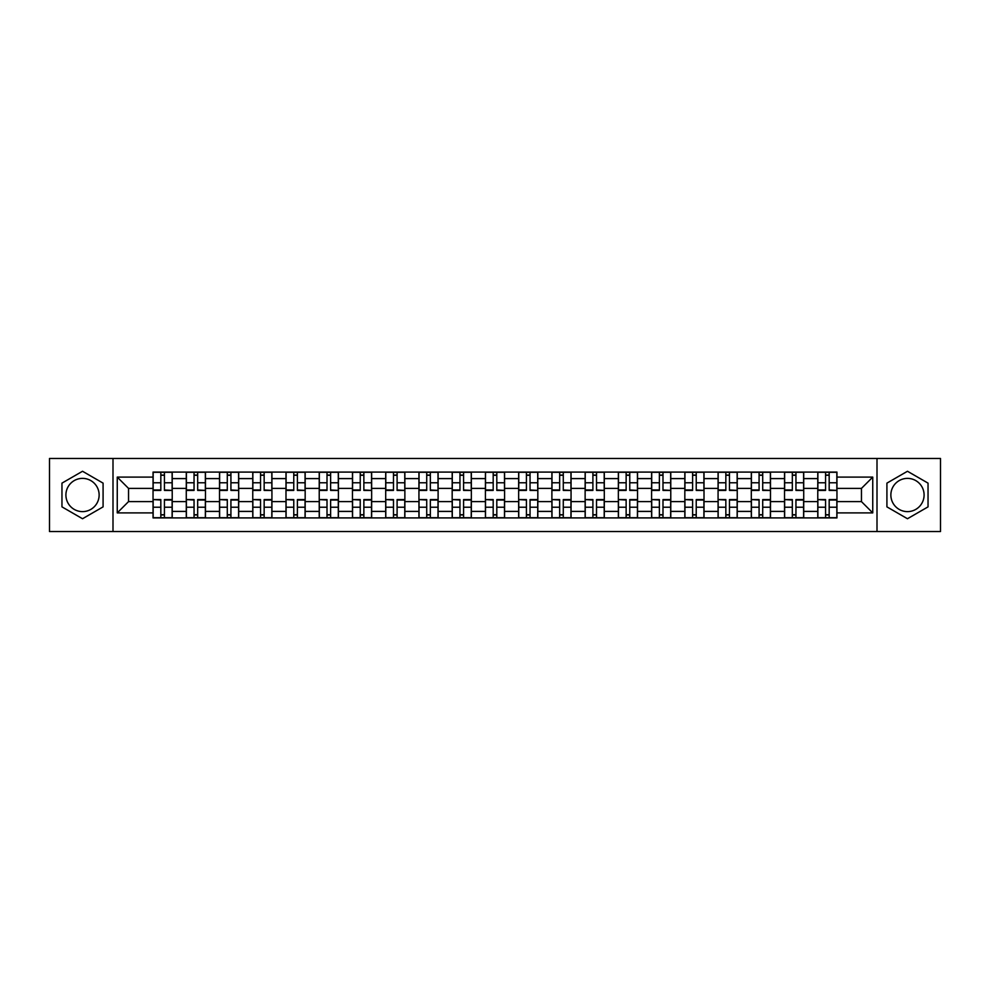 <?xml version="1.0" encoding="UTF-8"?>
<svg xmlns="http://www.w3.org/2000/svg" width="990" height="990" viewBox="0 0 990 990"><rect width="100%" height="100%" fill="white"/><g stroke="black" fill="none" stroke-linecap="round" stroke-linejoin="round"><path stroke-width="1.49" d="M82.529 511.62A16.62 16.62 0 0 1 65.909 495A16.62 16.62 0 0 1 82.529 478.38A16.62 16.62 0 0 1 99.136 495A16.62 16.62 0 0 1 82.529 511.62M907.471 511.62A16.62 16.62 0 0 1 890.864 495A16.62 16.62 0 0 1 907.471 478.38A16.62 16.62 0 0 1 924.091 495A16.62 16.62 0 0 1 907.471 511.62M877.004 531.543L940.5 531.543L940.5 458.457L49.5 458.457L49.5 531.543L877.004 531.543L877.004 458.457M186.281 517.906L186.281 478.591L172.223 478.591L172.223 517.906M172.223 478.591L172.223 472.094M186.281 478.591L186.281 472.094M205.462 472.094L205.462 517.906M219.52 517.906L219.52 472.094M238.689 472.094L238.689 517.906M252.759 517.906L252.759 472.094M271.928 472.094L271.928 517.906M285.986 517.906L285.986 472.094M305.168 472.094L305.168 517.906M319.226 517.906L319.226 472.094M338.407 472.094L338.407 517.906M352.465 517.906L352.465 472.094M371.646 472.094L371.646 517.906M385.704 517.906L385.704 472.094M404.873 472.094L404.873 517.906M418.943 517.906L418.943 472.094M438.112 472.094L438.112 517.906M452.17 517.906L452.17 472.094M471.351 472.094L471.351 517.906M485.409 517.906L485.409 472.094M504.591 472.094L504.591 517.906M518.649 517.906L518.649 472.094M537.83 472.094L537.83 517.906M551.888 517.906L551.888 472.094M571.057 472.094L571.057 517.906M585.127 517.906L585.127 472.094M604.296 472.094L604.296 517.906M618.354 517.906L618.354 472.094M637.535 472.094L637.535 517.906M651.593 517.906L651.593 472.094M670.774 472.094L670.774 517.906M684.832 517.906L684.832 472.094M704.014 472.094L704.014 517.906M718.072 517.906L718.072 472.094M737.241 472.094L737.241 517.906M751.311 517.906L751.311 472.094M770.48 472.094L770.48 517.906M784.538 517.906L784.538 472.094M803.719 472.094L803.719 517.906M817.777 517.906L817.777 472.094M817.777 501.608L803.719 501.608M784.538 501.608L770.48 501.608M751.311 501.608L737.241 501.608M718.072 501.608L704.014 501.608M684.832 501.608L670.774 501.608M651.593 501.608L637.535 501.608M618.354 501.608L604.296 501.608M585.127 501.608L571.057 501.608M551.888 501.608L537.83 501.608M518.649 501.608L504.591 501.608M485.409 501.608L471.351 501.608M452.17 501.608L438.112 501.608M418.943 501.608L404.873 501.608M385.704 501.608L371.646 501.608M352.465 501.608L338.407 501.608M319.226 501.608L305.168 501.608M285.986 501.608L271.928 501.608M252.759 501.608L238.689 501.608M219.52 501.608L205.462 501.608M186.281 501.608L172.223 501.608M817.777 488.392L803.719 488.392M784.538 488.392L770.48 488.392M751.311 488.392L737.241 488.392M718.072 488.392L704.014 488.392M684.832 488.392L670.774 488.392M651.593 488.392L637.535 488.392M618.354 488.392L604.296 488.392M585.127 488.392L571.057 488.392M551.888 488.392L537.83 488.392M518.649 488.392L504.591 488.392M485.409 488.392L471.351 488.392M452.17 488.392L438.112 488.392M418.943 488.392L404.873 488.392M385.704 488.392L371.646 488.392M352.465 488.392L338.407 488.392M319.226 488.392L305.168 488.392M285.986 488.392L271.928 488.392M252.759 488.392L238.689 488.392M219.52 488.392L205.462 488.392M186.281 488.392L172.223 488.392M128.539 501.608L153.042 501.608L153.042 488.392L128.539 488.392L128.539 501.608L117.253 512.894L117.253 477.106L153.042 477.106L153.042 488.392M836.958 488.392L836.958 501.608L861.461 501.608L861.461 488.392L836.958 488.392L836.958 472.094L153.042 472.094L153.042 477.106M836.958 477.106L872.747 477.106L872.747 512.894L836.958 512.894L836.958 501.608M153.042 501.608L153.042 517.906L836.958 517.906L836.958 512.894M153.042 512.894L117.253 512.894M112.996 531.543L112.996 458.457M103.084 483.132L82.529 471.265L61.962 483.132L61.962 506.868L82.529 518.735L103.084 506.868L103.084 483.132M928.038 483.132L907.471 471.265L886.916 483.132L886.916 506.868L907.471 518.735L928.038 506.868L928.038 483.132M164.439 514.713L160.826 514.713M160.826 475.287L164.439 475.287M197.678 514.713L194.052 514.713M194.052 475.287L197.678 475.287M230.917 514.713L227.292 514.713M227.292 475.287L230.917 475.287M264.157 514.713L260.531 514.713M260.531 475.287L264.157 475.287M297.396 514.713L293.77 514.713M293.77 475.287L297.396 475.287M330.623 514.713L327.009 514.713M327.009 475.287L330.623 475.287M363.862 514.713L360.236 514.713M360.236 475.287L363.862 475.287M397.101 514.713L393.476 514.713M393.476 475.287L397.101 475.287M430.341 514.713L426.715 514.713M426.715 475.287L430.341 475.287M463.58 514.713L459.954 514.713M459.954 475.287L463.58 475.287M496.807 514.713L493.193 514.713M493.193 475.287L496.807 475.287M530.046 514.713L526.42 514.713M526.42 475.287L530.046 475.287M563.285 514.713L559.659 514.713M559.659 475.287L563.285 475.287M596.525 514.713L592.899 514.713M592.899 475.287L596.525 475.287M629.764 514.713L626.138 514.713M626.138 475.287L629.764 475.287M662.991 514.713L659.377 514.713M659.377 475.287L662.991 475.287M696.23 514.713L692.604 514.713M692.604 475.287L696.23 475.287M729.469 514.713L725.843 514.713M725.843 475.287L729.469 475.287M762.708 514.713L759.082 514.713M759.082 475.287L762.708 475.287M795.948 514.713L792.322 514.713M792.322 475.287L795.948 475.287M829.174 514.713L825.561 514.713M825.561 475.287L829.174 475.287M117.253 477.106L128.539 488.392M861.461 501.608L872.747 512.894M861.461 488.392L872.747 477.106M164.439 489.963L172.112 490.421L164.439 490.421L164.439 472.304L172.112 472.304L160.826 472.304L160.826 490.421L153.153 490.421L153.153 472.304L160.826 472.304L153.153 472.304M172.112 489.963L172.112 472.304M160.826 475.076L164.439 475.076M160.826 500.037L153.153 499.579L160.826 499.579L160.826 517.696L153.153 517.696L164.439 517.696L164.439 499.579L172.112 499.579L172.112 517.696L164.439 517.696L172.112 517.696M153.153 500.037L153.153 517.696M164.439 514.924L160.826 514.924M197.678 489.963L205.351 490.421L197.678 490.421L197.678 472.304L205.351 472.304L194.052 472.304L194.052 490.421L186.392 490.421L186.392 472.304L194.052 472.304L186.392 472.304M205.351 489.963L205.351 472.304M194.052 475.076L197.678 475.076M230.917 489.963L238.59 490.421L230.917 490.421L230.917 472.304L238.59 472.304L227.292 472.304L227.292 490.421L219.619 490.421L219.619 472.304L227.292 472.304L219.619 472.304M238.59 489.963L238.59 472.304M227.292 475.076L230.917 475.076M194.052 500.037L186.392 499.579L194.052 499.579L194.052 517.696L186.392 517.696L197.678 517.696L197.678 499.579L205.351 499.579L205.351 517.696L197.678 517.696L205.351 517.696M186.392 500.037L186.392 517.696M197.678 514.924L194.052 514.924M227.292 500.037L219.619 499.579L227.292 499.579L227.292 517.696L219.619 517.696L230.917 517.696L230.917 499.579L238.59 499.579L238.59 517.696L230.917 517.696L238.59 517.696M219.619 500.037L219.619 517.696M230.917 514.924L227.292 514.924M264.157 489.963L271.829 490.421L264.157 490.421L264.157 472.304L271.829 472.304L260.531 472.304L260.531 490.421L252.858 490.421L252.858 472.304L260.531 472.304L252.858 472.304M271.829 489.963L271.829 472.304M260.531 475.076L264.157 475.076M297.396 489.963L305.056 490.421L297.396 490.421L297.396 472.304L305.056 472.304L293.77 472.304L293.77 490.421L286.098 490.421L286.098 472.304L293.77 472.304L286.098 472.304M305.056 489.963L305.056 472.304M293.77 475.076L297.396 475.076M330.623 489.963L338.295 490.421L330.623 490.421L330.623 472.304L338.295 472.304L327.009 472.304L327.009 490.421L319.337 490.421L319.337 472.304L327.009 472.304L319.337 472.304M338.295 489.963L338.295 472.304M327.009 475.076L330.623 475.076M260.531 500.037L252.858 499.579L260.531 499.579L260.531 517.696L252.858 517.696L264.157 517.696L264.157 499.579L271.829 499.579L271.829 517.696L264.157 517.696L271.829 517.696M252.858 500.037L252.858 517.696M264.157 514.924L260.531 514.924M293.77 500.037L286.098 499.579L293.77 499.579L293.77 517.696L286.098 517.696L297.396 517.696L297.396 499.579L305.056 499.579L305.056 517.696L297.396 517.696L305.056 517.696M286.098 500.037L286.098 517.696M297.396 514.924L293.77 514.924M327.009 500.037L319.337 499.579L327.009 499.579L327.009 517.696L319.337 517.696L330.623 517.696L330.623 499.579L338.295 499.579L338.295 517.696L330.623 517.696L338.295 517.696M319.337 500.037L319.337 517.696M330.623 514.924L327.009 514.924M363.862 489.963L371.535 490.421L363.862 490.421L363.862 472.304L371.535 472.304L360.236 472.304L360.236 490.421L352.576 490.421L352.576 472.304L360.236 472.304L352.576 472.304M371.535 489.963L371.535 472.304M360.236 475.076L363.862 475.076M360.236 500.037L352.576 499.579L360.236 499.579L360.236 517.696L352.576 517.696L363.862 517.696L363.862 499.579L371.535 499.579L371.535 517.696L363.862 517.696L371.535 517.696M352.576 500.037L352.576 517.696M363.862 514.924L360.236 514.924M397.101 489.963L404.774 490.421L397.101 490.421L397.101 472.304L404.774 472.304L393.476 472.304L393.476 490.421L385.803 490.421L385.803 472.304L393.476 472.304L385.803 472.304M404.774 489.963L404.774 472.304M393.476 475.076L397.101 475.076M393.476 500.037L385.803 499.579L393.476 499.579L393.476 517.696L385.803 517.696L397.101 517.696L397.101 499.579L404.774 499.579L404.774 517.696L397.101 517.696L404.774 517.696M385.803 500.037L385.803 517.696M397.101 514.924L393.476 514.924M430.341 489.963L438.013 490.421L430.341 490.421L430.341 472.304L438.013 472.304L426.715 472.304L426.715 490.421L419.042 490.421L419.042 472.304L426.715 472.304L419.042 472.304M438.013 489.963L438.013 472.304M426.715 475.076L430.341 475.076M426.715 500.037L419.042 499.579L426.715 499.579L426.715 517.696L419.042 517.696L430.341 517.696L430.341 499.579L438.013 499.579L438.013 517.696L430.341 517.696L438.013 517.696M419.042 500.037L419.042 517.696M430.341 514.924L426.715 514.924M463.58 489.963L471.24 490.421L463.58 490.421L463.58 472.304L471.24 472.304L459.954 472.304L459.954 490.421L452.282 490.421L452.282 472.304L459.954 472.304L452.282 472.304M471.24 489.963L471.24 472.304M459.954 475.076L463.58 475.076M459.954 500.037L452.282 499.579L459.954 499.579L459.954 517.696L452.282 517.696L463.58 517.696L463.58 499.579L471.24 499.579L471.24 517.696L463.58 517.696L471.24 517.696M452.282 500.037L452.282 517.696M463.58 514.924L459.954 514.924M496.807 489.963L504.479 490.421L496.807 490.421L496.807 472.304L504.479 472.304L493.193 472.304L493.193 490.421L485.521 490.421L485.521 472.304L493.193 472.304L485.521 472.304M504.479 489.963L504.479 472.304M493.193 475.076L496.807 475.076M493.193 500.037L485.521 499.579L493.193 499.579L493.193 517.696L485.521 517.696L496.807 517.696L496.807 499.579L504.479 499.579L504.479 517.696L496.807 517.696L504.479 517.696M485.521 500.037L485.521 517.696M496.807 514.924L493.193 514.924M530.046 489.963L537.718 490.421L530.046 490.421L530.046 472.304L537.718 472.304L526.42 472.304L526.42 490.421L518.76 490.421L518.76 472.304L526.42 472.304L518.76 472.304M537.718 489.963L537.718 472.304M526.42 475.076L530.046 475.076M526.42 500.037L518.76 499.579L526.42 499.579L526.42 517.696L518.76 517.696L530.046 517.696L530.046 499.579L537.718 499.579L537.718 517.696L530.046 517.696L537.718 517.696M518.76 500.037L518.76 517.696M530.046 514.924L526.42 514.924M563.285 489.963L570.958 490.421L563.285 490.421L563.285 472.304L570.958 472.304L559.659 472.304L559.659 490.421L551.987 490.421L551.987 472.304L559.659 472.304L551.987 472.304M570.958 489.963L570.958 472.304M559.659 475.076L563.285 475.076M559.659 500.037L551.987 499.579L559.659 499.579L559.659 517.696L551.987 517.696L563.285 517.696L563.285 499.579L570.958 499.579L570.958 517.696L563.285 517.696L570.958 517.696M551.987 500.037L551.987 517.696M563.285 514.924L559.659 514.924M596.525 489.963L604.197 490.421L596.525 490.421L596.525 472.304L604.197 472.304L592.899 472.304L592.899 490.421L585.226 490.421L585.226 472.304L592.899 472.304L585.226 472.304M604.197 489.963L604.197 472.304M592.899 475.076L596.525 475.076M592.899 500.037L585.226 499.579L592.899 499.579L592.899 517.696L585.226 517.696L596.525 517.696L596.525 499.579L604.197 499.579L604.197 517.696L596.525 517.696L604.197 517.696M585.226 500.037L585.226 517.696M596.525 514.924L592.899 514.924M629.764 489.963L637.424 490.421L629.764 490.421L629.764 472.304L637.424 472.304L626.138 472.304L626.138 490.421L618.465 490.421L618.465 472.304L626.138 472.304L618.465 472.304M637.424 489.963L637.424 472.304M626.138 475.076L629.764 475.076M626.138 500.037L618.465 499.579L626.138 499.579L626.138 517.696L618.465 517.696L629.764 517.696L629.764 499.579L637.424 499.579L637.424 517.696L629.764 517.696L637.424 517.696M618.465 500.037L618.465 517.696M629.764 514.924L626.138 514.924M662.991 489.963L670.663 490.421L662.991 490.421L662.991 472.304L670.663 472.304L659.377 472.304L659.377 490.421L651.705 490.421L651.705 472.304L659.377 472.304L651.705 472.304M670.663 489.963L670.663 472.304M659.377 475.076L662.991 475.076M659.377 500.037L651.705 499.579L659.377 499.579L659.377 517.696L651.705 517.696L662.991 517.696L662.991 499.579L670.663 499.579L670.663 517.696L662.991 517.696L670.663 517.696M651.705 500.037L651.705 517.696M662.991 514.924L659.377 514.924M696.23 489.963L703.902 490.421L696.23 490.421L696.23 472.304L703.902 472.304L692.604 472.304L692.604 490.421L684.944 490.421L684.944 472.304L692.604 472.304L684.944 472.304M703.902 489.963L703.902 472.304M692.604 475.076L696.23 475.076M692.604 500.037L684.944 499.579L692.604 499.579L692.604 517.696L684.944 517.696L696.23 517.696L696.23 499.579L703.902 499.579L703.902 517.696L696.23 517.696L703.902 517.696M684.944 500.037L684.944 517.696M696.23 514.924L692.604 514.924M729.469 489.963L737.142 490.421L729.469 490.421L729.469 472.304L737.142 472.304L725.843 472.304L725.843 490.421L718.171 490.421L718.171 472.304L725.843 472.304L718.171 472.304M737.142 489.963L737.142 472.304M725.843 475.076L729.469 475.076M725.843 500.037L718.171 499.579L725.843 499.579L725.843 517.696L718.171 517.696L729.469 517.696L729.469 499.579L737.142 499.579L737.142 517.696L729.469 517.696L737.142 517.696M718.171 500.037L718.171 517.696M729.469 514.924L725.843 514.924M762.708 489.963L770.381 490.421L762.708 490.421L762.708 472.304L770.381 472.304L759.082 472.304L759.082 490.421L751.41 490.421L751.41 472.304L759.082 472.304L751.41 472.304M770.381 489.963L770.381 472.304M759.082 475.076L762.708 475.076M759.082 500.037L751.41 499.579L759.082 499.579L759.082 517.696L751.41 517.696L762.708 517.696L762.708 499.579L770.381 499.579L770.381 517.696L762.708 517.696L770.381 517.696M751.41 500.037L751.41 517.696M762.708 514.924L759.082 514.924M795.948 489.963L803.608 490.421L795.948 490.421L795.948 472.304L803.608 472.304L792.322 472.304L792.322 490.421L784.649 490.421L784.649 472.304L792.322 472.304L784.649 472.304M803.608 489.963L803.608 472.304M792.322 475.076L795.948 475.076M792.322 500.037L784.649 499.579L792.322 499.579L792.322 517.696L784.649 517.696L795.948 517.696L795.948 499.579L803.608 499.579L803.608 517.696L795.948 517.696L803.608 517.696M784.649 500.037L784.649 517.696M795.948 514.924L792.322 514.924M829.174 489.963L836.847 490.421L829.174 490.421L829.174 472.304L836.847 472.304L825.561 472.304L825.561 490.421L817.889 490.421L817.889 472.304L825.561 472.304L817.889 472.304M836.847 489.963L836.847 472.304M825.561 475.076L829.174 475.076M825.561 500.037L817.889 499.579L825.561 499.579L825.561 517.696L817.889 517.696L829.174 517.696L829.174 499.579L836.847 499.579L836.847 517.696L829.174 517.696L836.847 517.696M817.889 500.037L817.889 517.696M829.174 514.924L825.561 514.924M784.538 478.591L770.48 478.591M751.311 478.591L737.241 478.591M718.072 478.591L704.014 478.591M684.832 478.591L670.774 478.591M651.593 478.591L637.535 478.591M618.354 478.591L604.296 478.591M585.127 478.591L571.057 478.591M551.888 478.591L537.83 478.591M518.649 478.591L504.591 478.591M485.409 478.591L471.351 478.591M452.17 478.591L438.112 478.591M418.943 478.591L404.873 478.591M385.704 478.591L371.646 478.591M352.465 478.591L338.407 478.591M319.226 478.591L305.168 478.591M285.986 478.591L271.928 478.591M252.759 478.591L238.689 478.591M219.52 478.591L205.462 478.591M817.777 478.591L803.719 478.591M784.538 511.409L770.48 511.409M751.311 511.409L737.241 511.409M718.072 511.409L704.014 511.409M684.832 511.409L670.774 511.409M651.593 511.409L637.535 511.409M618.354 511.409L604.296 511.409M585.127 511.409L571.057 511.409M551.888 511.409L537.83 511.409M518.649 511.409L504.591 511.409M485.409 511.409L471.351 511.409M452.17 511.409L438.112 511.409M418.943 511.409L404.873 511.409M385.704 511.409L371.646 511.409M352.465 511.409L338.407 511.409M319.226 511.409L305.168 511.409M285.986 511.409L271.928 511.409M252.759 511.409L238.689 511.409M219.52 511.409L205.462 511.409M186.281 511.409L172.223 511.409M817.777 511.409L803.719 511.409M164.439 482.774L172.112 482.774M153.153 489.963L160.826 489.963M153.153 482.774L160.826 482.774M160.826 507.226L153.153 507.226M172.112 500.037L164.439 500.037M172.112 507.226L164.439 507.226M197.678 482.774L205.351 482.774M186.392 489.963L194.052 489.963M186.392 482.774L194.052 482.774M230.917 482.774L238.59 482.774M219.619 489.963L227.292 489.963M219.619 482.774L227.292 482.774M194.052 507.226L186.392 507.226M205.351 500.037L197.678 500.037M205.351 507.226L197.678 507.226M227.292 507.226L219.619 507.226M238.59 500.037L230.917 500.037M238.59 507.226L230.917 507.226M264.157 482.774L271.829 482.774M252.858 489.963L260.531 489.963M252.858 482.774L260.531 482.774M297.396 482.774L305.056 482.774M286.098 489.963L293.77 489.963M286.098 482.774L293.77 482.774M330.623 482.774L338.295 482.774M319.337 489.963L327.009 489.963M319.337 482.774L327.009 482.774M260.531 507.226L252.858 507.226M271.829 500.037L264.157 500.037M271.829 507.226L264.157 507.226M293.77 507.226L286.098 507.226M305.056 500.037L297.396 500.037M305.056 507.226L297.396 507.226M327.009 507.226L319.337 507.226M338.295 500.037L330.623 500.037M338.295 507.226L330.623 507.226M363.862 482.774L371.535 482.774M352.576 489.963L360.236 489.963M352.576 482.774L360.236 482.774M360.236 507.226L352.576 507.226M371.535 500.037L363.862 500.037M371.535 507.226L363.862 507.226M397.101 482.774L404.774 482.774M385.803 489.963L393.476 489.963M385.803 482.774L393.476 482.774M393.476 507.226L385.803 507.226M404.774 500.037L397.101 500.037M404.774 507.226L397.101 507.226M430.341 482.774L438.013 482.774M419.042 489.963L426.715 489.963M419.042 482.774L426.715 482.774M426.715 507.226L419.042 507.226M438.013 500.037L430.341 500.037M438.013 507.226L430.341 507.226M463.58 482.774L471.24 482.774M452.282 489.963L459.954 489.963M452.282 482.774L459.954 482.774M459.954 507.226L452.282 507.226M471.24 500.037L463.58 500.037M471.24 507.226L463.58 507.226M496.807 482.774L504.479 482.774M485.521 489.963L493.193 489.963M485.521 482.774L493.193 482.774M493.193 507.226L485.521 507.226M504.479 500.037L496.807 500.037M504.479 507.226L496.807 507.226M530.046 482.774L537.718 482.774M518.76 489.963L526.42 489.963M518.76 482.774L526.42 482.774M526.42 507.226L518.76 507.226M537.718 500.037L530.046 500.037M537.718 507.226L530.046 507.226M563.285 482.774L570.958 482.774M551.987 489.963L559.659 489.963M551.987 482.774L559.659 482.774M559.659 507.226L551.987 507.226M570.958 500.037L563.285 500.037M570.958 507.226L563.285 507.226M596.525 482.774L604.197 482.774M585.226 489.963L592.899 489.963M585.226 482.774L592.899 482.774M592.899 507.226L585.226 507.226M604.197 500.037L596.525 500.037M604.197 507.226L596.525 507.226M629.764 482.774L637.424 482.774M618.465 489.963L626.138 489.963M618.465 482.774L626.138 482.774M626.138 507.226L618.465 507.226M637.424 500.037L629.764 500.037M637.424 507.226L629.764 507.226M662.991 482.774L670.663 482.774M651.705 489.963L659.377 489.963M651.705 482.774L659.377 482.774M659.377 507.226L651.705 507.226M670.663 500.037L662.991 500.037M670.663 507.226L662.991 507.226M696.23 482.774L703.902 482.774M684.944 489.963L692.604 489.963M684.944 482.774L692.604 482.774M692.604 507.226L684.944 507.226M703.902 500.037L696.23 500.037M703.902 507.226L696.23 507.226M729.469 482.774L737.142 482.774M718.171 489.963L725.843 489.963M718.171 482.774L725.843 482.774M725.843 507.226L718.171 507.226M737.142 500.037L729.469 500.037M737.142 507.226L729.469 507.226M762.708 482.774L770.381 482.774M751.41 489.963L759.082 489.963M751.41 482.774L759.082 482.774M759.082 507.226L751.41 507.226M770.381 500.037L762.708 500.037M770.381 507.226L762.708 507.226M795.948 482.774L803.608 482.774M784.649 489.963L792.322 489.963M784.649 482.774L792.322 482.774M792.322 507.226L784.649 507.226M803.608 500.037L795.948 500.037M803.608 507.226L795.948 507.226M829.174 482.774L836.847 482.774M817.889 489.963L825.561 489.963M817.889 482.774L825.561 482.774M825.561 507.226L817.889 507.226M836.847 500.037L829.174 500.037M836.847 507.226L829.174 507.226"/></g></svg>
